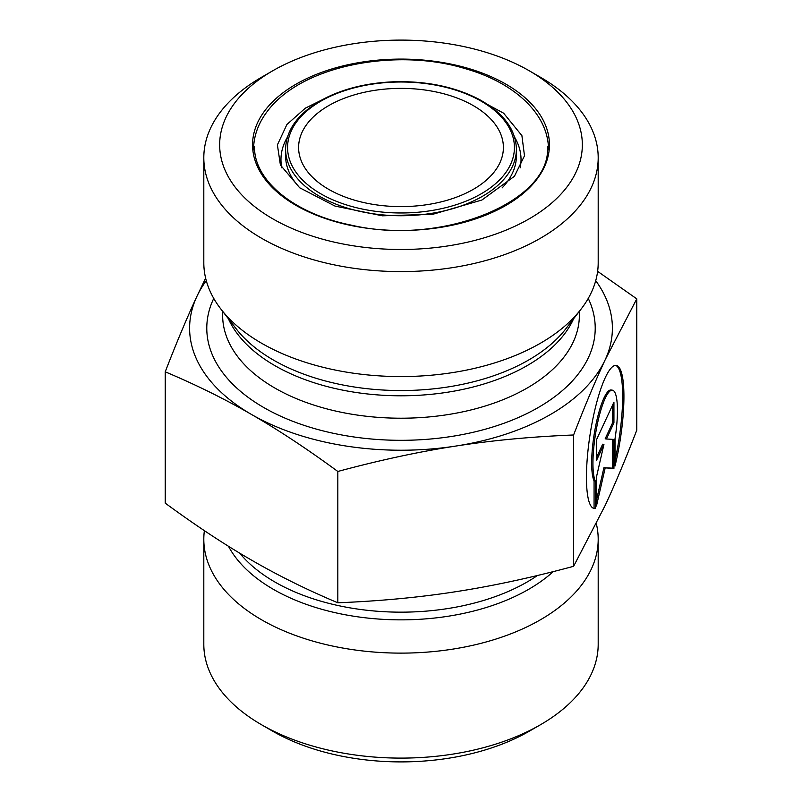 <?xml version="1.0" encoding="UTF-8"?>
<svg xmlns="http://www.w3.org/2000/svg" width="802" height="802" viewBox="0 0 802 802"><rect width="100%" height="100%" fill="white"/><g stroke="black" fill="none" stroke-linecap="round" stroke-linejoin="round"><path stroke-width="1.2" d="M595.355 508.408L594.082 508.207L594.082 480.899A47.298 9.995 -81.2 0 1 595.234 428.198A47.298 9.995 -81.2 0 1 611.144 389.983L612.417 390.183A47.298 9.995 98.8 0 0 596.508 428.398A47.298 9.995 98.8 0 0 595.355 481.1L595.355 508.408A72.38 15.298 -81.2 0 1 594.122 508.448A72.38 15.298 -81.2 0 1 590.072 434.584A72.38 15.298 -81.2 0 1 616.257 365.391A72.38 15.298 -81.2 0 1 615.024 466.022L615.024 438.714A47.298 9.995 98.8 0 0 612.417 390.183M615.024 460.358A72.38 15.298 98.8 0 0 615.605 365.361M593.5 508.288A72.38 15.298 98.8 0 0 594.082 508.207M595.355 481.1L594.082 480.899M596.447 460.538L596.447 439.857L613.931 402.173L613.931 422.865L606.442 439.005L613.931 439.416L613.931 468.378L605.189 467.897L596.447 506.052L596.447 477.09L603.936 444.398L596.447 460.538M596.447 457.591L602.663 444.198L603.936 444.398M596.447 500.288L603.916 467.706L612.658 468.178L612.658 439.346M605.189 467.897L603.916 467.706M613.931 468.378L612.658 468.178M606.442 439.005L605.169 438.814L612.658 422.664L612.658 404.93M613.931 422.865L612.658 422.664M597.62 271.347L636.778 298.865L605.189 359.767A211.397 122.044 0 0 0 595.726 280.68M573.6 434.985C531.616 436.679 492.318 440.368 455.716 446.072A211.397 122.044 0 0 0 605.189 359.767C595.385 380.87 584.848 405.942 573.6 434.985L573.6 566.312L605.189 505.4C615.004 484.308 625.53 459.235 636.778 430.183L636.778 298.865M455.716 446.072C419.105 451.696 379.807 460.158 337.822 471.466C307.086 448.909 278.324 429.912 251.527 414.484A211.397 122.044 0 0 0 455.716 446.072M251.527 414.484C224.72 398.975 195.959 384.749 165.222 371.817C176.47 342.765 186.996 317.692 196.811 296.6A211.397 122.044 0 0 0 251.527 414.484M206.274 280.68A211.397 122.044 0 0 0 196.811 296.6L205.633 278.174M165.222 371.817L165.222 503.135C195.959 525.691 224.72 544.688 251.527 560.117C278.324 575.625 307.086 589.851 337.822 602.783L337.822 471.466M337.822 602.783C379.807 601.099 419.105 597.41 455.716 591.706C492.318 586.082 531.616 577.62 573.6 566.312M261.562 724.757L272.77 731.234A181.332 104.691 0 0 0 529.23 731.234L540.438 724.757A197.192 113.844 180 0 1 540.438 724.767A197.192 113.844 180 0 1 261.562 724.757A197.192 113.844 180 0 1 203.808 644.267L203.808 539.275A197.192 113.844 180 0 1 204.38 530.653M596.367 523.826A197.192 113.844 180 0 1 598.192 539.275L598.192 644.267A197.192 113.844 180 0 1 540.438 724.757M598.192 539.275A197.192 113.844 180 0 1 540.438 619.776A197.192 113.844 180 0 1 325.542 644.457A197.192 113.844 180 0 1 203.808 539.275M328.599 105.684A102.395 59.117 0 0 0 298.605 147.488A102.395 59.117 0 0 0 401 206.605A102.395 59.117 0 0 0 503.395 147.488A102.395 59.117 0 0 0 440.188 92.872A102.395 59.117 0 0 0 328.599 105.684M272.78 218.826A181.332 104.691 180 0 1 272.77 70.766A181.332 104.691 180 0 1 529.23 70.766A181.332 104.691 180 0 1 529.22 218.826A181.332 104.691 180 0 1 272.78 218.826M272.77 70.766L261.562 77.243A197.192 113.844 0 0 0 203.808 157.733A197.192 113.844 0 0 0 261.562 238.244A197.192 113.844 0 0 0 540.438 238.244A197.192 113.844 0 0 0 598.192 157.733A197.192 113.844 0 0 0 540.438 77.243L529.23 70.766M203.808 157.733L203.808 262.725A197.192 113.844 0 0 0 220.991 309.201A197.192 113.844 0 0 0 540.438 343.226A197.192 113.844 0 0 0 581.009 309.201A197.192 113.844 0 0 0 598.192 262.725L598.192 157.733M537.47 575.485A178.365 102.977 180 0 1 527.125 582.001A178.365 102.977 180 0 1 239.718 553.159M228.47 546.262A180.49 104.2 0 0 0 528.628 589.34A180.49 104.2 0 0 0 553.26 571.605M320.8 101.182A113.423 65.483 180 0 1 510.563 130.546A113.423 65.483 180 0 1 371.647 210.746A113.423 65.483 180 0 1 320.8 101.182M285.592 149.112A115.408 66.626 0 0 0 401 215.738A115.408 66.626 0 0 0 516.408 149.112C515.786 129.202 503.165 112.521 478.553 99.067C454.945 86.947 427.406 81.162 395.927 81.704C366.424 82.666 341.04 89.122 319.808 101.082C297.502 114.325 286.103 130.325 285.592 149.112L285.592 155.799A115.408 66.626 180 0 0 299.908 187.939M516.408 149.112L516.408 155.799A115.408 66.626 180 0 1 502.092 187.939M296.038 84.19A148.44 85.704 0 0 0 362.584 227.578A148.44 85.704 0 0 0 544.378 122.616A148.44 85.704 0 0 0 296.038 84.19M287.387 137.222A120.029 69.303 0 0 0 281.833 167.879M520.167 167.869A120.029 69.303 0 0 0 514.613 137.222M228.38 318.745A178.365 102.977 0 0 0 354.203 392.188A178.365 102.977 0 0 0 527.125 365.632A178.365 102.977 0 0 0 573.62 318.745M581.009 309.201L565.761 328.88A180.49 104.2 180 0 1 528.628 360.028A180.49 104.2 180 0 1 236.239 328.88L220.991 309.201M579.365 311.326L579.365 315.236A178.365 102.977 180 0 1 527.125 388.058A178.365 102.977 180 0 1 332.74 410.373A178.365 102.977 180 0 1 222.635 315.236L222.635 311.326M213.753 298.414A194.214 112.13 0 0 0 303.316 425.1A194.214 112.13 0 0 0 538.332 407.476A194.214 112.13 0 0 0 588.247 298.414M547.455 146.415C551.976 200.991 442.433 246.585 351.246 225.131C293.732 213.763 253.502 180.049 254.545 146.415M332.339 94.816L305.392 108.12L286.915 124.48L277.392 144.881L280.409 165.022L299.697 187.778L335.005 206.074L382.394 215.808L432.88 214.274L481.932 200.009L514.423 176.28L524.488 155.799L521.901 135.608L503.606 113.182L469.671 94.826M548.508 149.974C548.688 113.393 513.28 81.914 464.107 68.32C397.612 48.12 303.928 64.361 268.54 109.804C258.675 122.135 253.653 135.528 253.492 149.974"/></g></svg>
